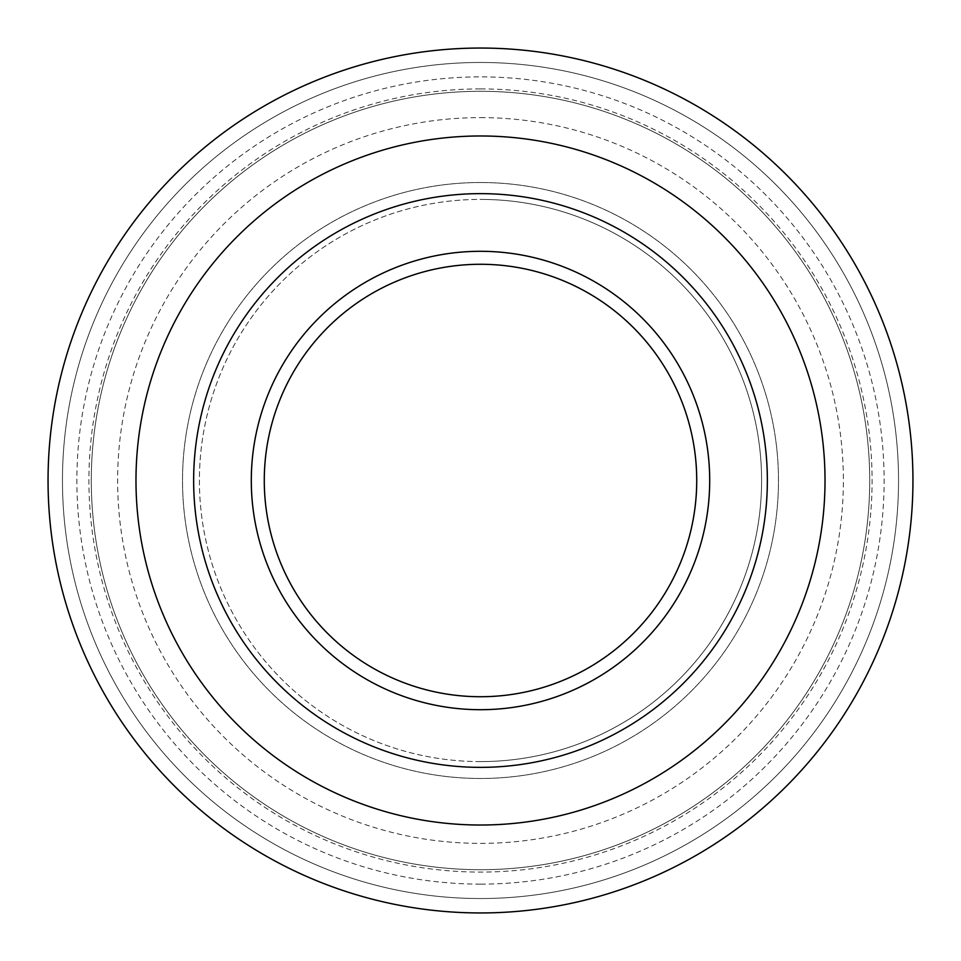 <?xml version="1.0" encoding="UTF-8"?>
<svg xmlns="http://www.w3.org/2000/svg" width="961" height="961" viewBox="0 0 961 961"><rect width="100%" height="100%" fill="white"/><g stroke="black" fill="none" stroke-linecap="round" stroke-linejoin="round"><path stroke-width="0.72" stroke-dasharray="4.8 3.6" d="M480.5 696.725A216.225 216.225 0 0 1 264.275 480.5A216.225 216.225 0 0 1 480.5 264.275A216.225 216.225 0 0 1 696.725 480.5A216.225 216.225 0 0 1 480.5 696.725M480.5 135.981A344.519 344.519 0 0 1 825.018 480.5A344.519 344.519 0 0 1 480.5 825.018A344.519 344.519 0 0 1 135.981 480.5A344.519 344.519 0 0 1 480.5 135.981A344.519 344.519 0 0 1 825.018 480.5A344.519 344.519 0 0 1 480.5 825.018A344.519 344.519 0 0 1 135.981 480.5A344.519 344.519 0 0 1 480.5 135.981A344.519 344.519 0 0 1 825.018 480.5A344.519 344.519 0 0 1 480.5 825.018A344.519 344.519 0 0 1 135.981 480.5A344.519 344.519 0 0 1 480.5 135.981M480.5 193.641A286.858 286.858 0 0 1 767.358 480.5A286.858 286.858 0 0 1 480.5 767.358A286.858 286.858 0 0 1 193.641 480.5A286.858 286.858 0 0 1 480.5 193.641M480.5 62.465A418.035 418.035 0 0 1 898.535 480.5A418.035 418.035 0 0 1 480.5 898.535A418.035 418.035 0 0 1 62.465 480.5A418.035 418.035 0 0 1 480.5 62.465A418.035 418.035 0 0 1 898.535 480.5A418.035 418.035 0 0 1 480.5 898.535A418.035 418.035 0 0 1 62.465 480.5A418.035 418.035 0 0 1 480.5 62.465A418.035 418.035 0 0 1 898.535 480.5A418.035 418.035 0 0 1 480.5 898.535A418.035 418.035 0 0 1 62.465 480.5A418.035 418.035 0 0 1 480.5 62.465M480.5 91.295A389.205 389.205 0 0 1 869.705 480.5A389.205 389.205 0 0 1 480.5 869.705A389.205 389.205 0 0 1 91.295 480.5A389.205 389.205 0 0 1 480.5 91.295A389.205 389.205 0 0 1 869.705 480.5A389.205 389.205 0 0 1 480.5 869.705A389.205 389.205 0 0 1 91.295 480.5A389.205 389.205 0 0 1 480.5 91.295A389.205 389.205 0 0 1 869.705 480.5A389.205 389.205 0 0 1 480.5 869.705A389.205 389.205 0 0 1 91.295 480.5A389.205 389.205 0 0 1 480.5 91.295A389.205 389.205 0 0 1 869.705 480.5A389.205 389.205 0 0 1 480.5 869.705A389.205 389.205 0 0 1 91.295 480.5A389.205 389.205 0 0 1 480.5 91.295A389.205 389.205 0 0 1 869.705 480.5A389.205 389.205 0 0 1 480.5 869.705M480.5 48.05A432.45 432.45 0 0 1 912.95 480.5A432.45 432.45 0 0 1 480.5 912.95A432.45 432.45 0 0 1 48.05 480.5A432.45 432.45 0 0 1 480.5 48.05M480.5 761.592A281.092 281.092 0 0 1 199.407 480.5A281.092 281.092 0 0 1 480.5 199.407A281.092 281.092 0 0 1 761.592 480.5A281.092 281.092 0 0 1 480.5 761.592A281.092 281.092 0 0 1 199.407 480.5A281.092 281.092 0 0 1 480.5 199.407A281.092 281.092 0 0 1 761.592 480.5A281.092 281.092 0 0 1 480.5 761.592A281.092 281.092 0 0 0 761.592 480.5A281.092 281.092 0 0 0 480.5 199.407A281.092 281.092 0 0 1 761.592 480.5A281.092 281.092 0 0 1 480.5 761.592M480.5 182.518A297.982 297.982 0 0 1 778.482 480.5A297.982 297.982 0 0 1 480.5 778.482A297.982 297.982 0 0 1 182.518 480.5A297.982 297.982 0 0 1 480.5 182.518A297.982 297.982 0 0 1 778.482 480.5A297.982 297.982 0 0 1 480.5 778.482A297.982 297.982 0 0 1 182.518 480.5A297.982 297.982 0 0 1 480.5 182.518M480.5 88.917A391.583 391.583 0 0 1 872.083 480.5A391.583 391.583 0 0 1 480.5 872.083A391.583 391.583 0 0 1 88.917 480.5A391.583 391.583 0 0 1 480.5 88.917M480.5 117.626A362.874 362.874 0 0 1 843.374 480.5A362.874 362.874 0 0 1 480.5 843.374A362.874 362.874 0 0 1 117.626 480.5A362.874 362.874 0 0 1 480.5 117.626M480.5 884.12A403.62 403.62 0 0 1 76.88 480.5A403.62 403.62 0 0 1 480.5 76.88A403.62 403.62 0 0 1 884.12 480.5A403.62 403.62 0 0 1 480.5 884.12"/><path stroke-width="1.44" d="M480.5 696.725A216.225 216.225 0 0 1 264.275 480.5A216.225 216.225 0 0 1 480.5 264.275A216.225 216.225 0 0 1 696.725 480.5A216.225 216.225 0 0 1 480.5 696.725M480.5 135.981A344.519 344.519 0 0 1 825.018 480.5A344.519 344.519 0 0 1 480.5 825.018A344.519 344.519 0 0 1 135.981 480.5A344.519 344.519 0 0 1 480.5 135.981M480.5 193.641A286.858 286.858 0 0 1 767.358 480.5A286.858 286.858 0 0 1 480.5 767.358A286.858 286.858 0 0 1 193.641 480.5A286.858 286.858 0 0 1 480.5 193.641A286.858 286.858 0 0 1 767.358 480.5A286.858 286.858 0 0 1 480.5 767.358M480.5 48.05A432.45 432.45 0 0 1 912.95 480.5A432.45 432.45 0 0 1 480.5 912.95A432.45 432.45 0 0 1 48.05 480.5A432.45 432.45 0 0 1 480.5 48.05M480.5 251.301A229.198 229.198 0 0 1 709.698 480.5A229.198 229.198 0 0 1 480.5 709.698A229.198 229.198 0 0 1 251.301 480.5A229.198 229.198 0 0 1 480.5 251.301"/></g></svg>
